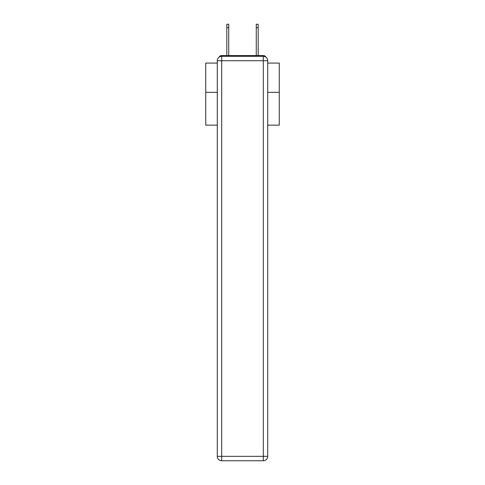 <?xml version="1.0" encoding="UTF-8"?>
<svg xmlns="http://www.w3.org/2000/svg" width="485" height="485" viewBox="0 0 485 485"><rect width="100%" height="100%" fill="white"/><g stroke="black" fill="none" stroke-linecap="round" stroke-linejoin="round"><path stroke-width="0.73" d="M267.72 125.142L279.269 125.142L279.269 63.074L267.72 63.074M217.28 92.344L205.731 92.344L205.731 63.074L217.28 63.074M205.731 92.344L205.731 125.142L217.28 125.142M265.925 57.169A2.94 2.94 0 0 0 263.313 55.575L221.687 55.575A2.94 2.94 0 0 0 219.075 57.169M279.269 92.344L267.72 92.344M221.687 55.575L226.834 55.575L226.834 24.25L228.75 24.25L228.75 55.575L231.03 55.575M253.97 55.575L256.25 55.575L256.25 24.25L258.165 24.25L258.165 55.575L263.313 55.575M221.687 56.308L263.313 56.308A4.413 4.413 0 0 1 267.72 60.722L267.72 456.337A4.413 4.413 0 0 1 263.313 460.75L221.687 460.75L221.687 456.337L263.313 456.337L263.313 60.722L221.687 60.722L221.687 456.337L217.28 456.337L217.28 60.722L221.687 60.722L221.687 56.308A4.413 4.413 0 0 0 217.28 60.722A4.413 4.413 0 0 1 221.687 56.308M217.28 456.337A4.413 4.413 0 0 0 221.687 460.75A4.413 4.413 0 0 1 217.28 456.337M263.313 460.75A4.413 4.413 0 0 0 267.72 456.337L263.313 456.337L263.313 460.75M267.72 60.722A4.413 4.413 0 0 0 263.313 56.308L263.313 60.722L267.72 60.722M226.834 27.633L228.75 27.633M258.165 27.633L256.25 27.633"/></g></svg>
